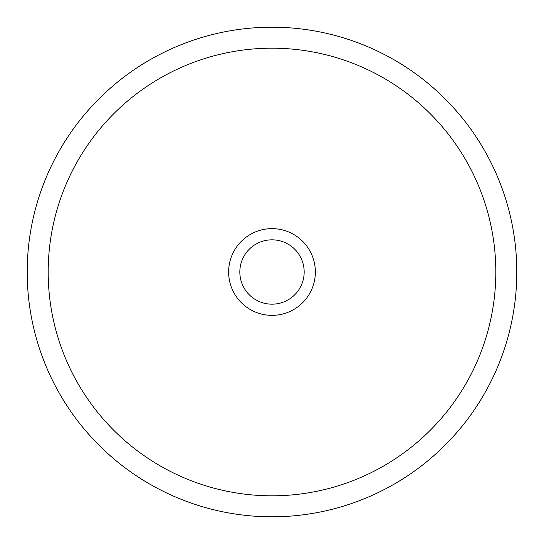 <?xml version="1.0" encoding="UTF-8"?>
<svg xmlns="http://www.w3.org/2000/svg" width="544" height="544" viewBox="0 0 544 544"><rect width="100%" height="100%" fill="white"/><g stroke="black" fill="none" stroke-linecap="round" stroke-linejoin="round"><path stroke-width="0.82" d="M272 315.364A43.364 43.364 0 0 1 228.636 272A43.364 43.364 0 0 1 272 228.636A43.364 43.364 0 0 1 315.364 272A43.364 43.364 0 0 1 272 315.364M272 304.171A32.171 32.171 0 0 1 239.829 272A32.171 32.171 0 0 1 272 239.829A32.171 32.171 0 0 1 304.171 272A32.171 32.171 0 0 1 272 304.171M272 27.2A244.8 244.8 0 0 1 516.8 272A244.8 244.8 0 0 1 272 516.8A244.8 244.8 0 0 1 27.2 272A244.8 244.8 0 0 1 272 27.2M272 495.815A223.815 223.815 0 0 1 48.185 272A223.815 223.815 0 0 1 272 48.185A223.815 223.815 0 0 1 495.815 272A223.815 223.815 0 0 1 272 495.815"/></g></svg>
